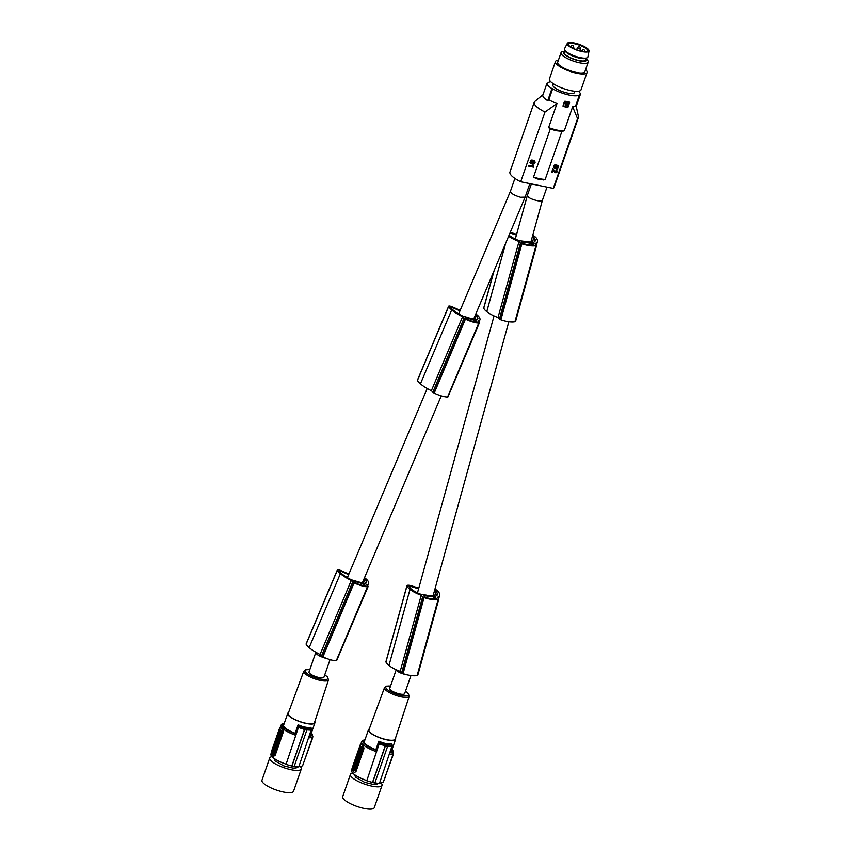 <?xml version="1.0" encoding="UTF-8"?>
<svg xmlns="http://www.w3.org/2000/svg" width="851" height="851" viewBox="0 0 851 851"><rect width="100%" height="100%" fill="white"/><g stroke="black" fill="none" stroke-linecap="round" stroke-linejoin="round"><path stroke-width="1.28" d="M539.151 179.327A14.744 3.978 -160.8 0 1 536.162 178.614L533.545 177.029L550.267 129.001L548.608 127.576A16.903 4.553 19.2 0 0 557.309 130.118A16.903 4.553 19.2 0 0 564.287 130.767L572.659 106.726A16.903 4.553 19.2 0 0 574.606 106.343A16.903 4.553 19.2 0 0 575.829 105.29A16.903 4.553 19.2 0 0 575.861 105.184L576.17 106.46L580.371 94.387A17.616 4.755 19.2 0 0 578.499 91.227M547.736 100.673L551.937 88.6A17.616 4.755 -160.8 0 1 546.991 83.207L542.789 95.28A17.616 4.755 19.2 0 0 547.736 100.673L548.831 99.684L552.639 88.738A16.903 4.553 19.2 0 0 569.308 95.089A16.903 4.553 19.2 0 0 579.637 94.355A16.903 4.553 19.2 0 0 579.669 94.238L580.371 94.387M547.725 83.238L547.682 83.345A16.903 4.553 -160.8 0 1 547.725 83.238A16.903 4.553 -160.8 0 1 550.863 81.802M567.947 104.684L565.287 104.184L565.213 105.971M566.553 104.652L567 103.96L566.298 104.301M565.266 101.897L568.723 102.599M564.926 101.152A16.903 4.553 19.2 0 0 567.213 101.673A16.903 4.553 19.2 0 0 569.34 102.046L564.447 101.418L562.958 106.024L564.447 101.418M567.468 104.045L566.575 103.503M562.905 131.426L556.724 130.767L550.278 128.969A15.818 4.266 19.2 0 0 556.597 130.692M536.162 178.614L541.885 179.774A14.744 3.978 -160.8 0 1 539.428 179.38M547.693 83.345L546.991 83.207M567.585 107.343L563.171 106.449M564.926 102.109L564.511 103.322M548.831 99.684A16.903 4.553 19.2 0 0 556.98 103.535L548.608 127.576M568.681 103.503L568.149 102.482L568.681 103.503M568.457 104.13L568.883 102.918M567.543 104.226L568.67 103.535M564.66 103.641L565.883 103.886A16.903 4.553 19.2 0 1 564.628 103.599L564.458 103.269M564.713 102.737L565.234 103.758L564.713 102.737M565.841 102.014L564.724 102.705M568.096 104.981L565.617 106.269L568.149 105.035M565.564 101.333L564.33 102.099M563.171 105.428L563.745 106.566L563.171 105.428M567.011 107.226L568.255 106.471M569.617 102.546L568.043 107.056M569.415 103.131L568.83 102.003L569.415 103.131M568.691 102.556L568.085 104.301M561.894 131.426L545.193 179.401L543.225 179.976M552.639 88.738L551.937 88.6M572.659 106.726L577.552 118.629L553.256 188.39A23.371 6.308 -160.8 0 0 554.097 187.369L578.393 117.608A23.371 6.308 -160.8 0 1 577.552 118.629M576.233 106.258L578.435 116.544A23.371 6.308 -160.8 0 1 578.393 117.608M555.831 165.041L553.618 166.2L553.597 167.913L555.15 168.626L557.66 165.998L558.054 167.264L556.682 168.987L557.501 168.86L558.724 166.987L557.735 165.211L554.682 167.892L554.65 166.222L556.267 165.062L554.597 165.041L553.618 166.2M553.937 169.945L552.607 169.104L555.501 172.21L556.469 171.817L555.958 170.891L556.692 170.445L555.926 170.009L555.958 170.891M533.343 161.605L534.502 161.584L532.896 163.935L533.96 164.073L535.183 162.201L534.194 160.424L530.896 163.115L531.258 161.211L532.726 160.275L531.056 160.254L529.918 162.796L531.62 163.839L533.343 161.605M553.863 166.466L553.597 167.913M555.937 172.242L555.15 171.881M556.969 170.743L557.043 171.998L555.841 172.87L553.182 170.264L552.437 172.413L551.831 172.296L552.607 169.104M574.914 91.238L574.457 92.546A11.414 3.074 -160.8 0 1 565.181 92.482A11.414 3.074 -160.8 0 1 553.586 86.738A11.414 3.074 -160.8 0 1 552.905 85.036L553.352 83.738M534.502 161.584L534.268 162.201M531.811 160.328L530.322 161.679L530.481 163.605M556.267 165.062L555.586 164.764M557.979 165.477L554.682 167.892M556.543 171.594L555.692 171.976M554.724 172.402L553.82 170.817M534.439 160.69L533.396 160.488M532.29 160.254L531.567 160.062M534.247 163.062L533.141 164.2M533.641 160.765L531.141 163.105M552.852 169.37L551.831 172.296M532.726 160.275L532.045 159.977M531.396 163.371L530.801 163.073M564.287 130.767L561.926 131.341M556.98 103.535L544.991 112.013L520.695 181.763A23.371 6.308 -160.8 0 1 511.377 175.487A23.371 6.308 -160.8 0 1 509.962 171.998L534.247 102.237A23.371 6.308 -160.8 0 1 534.875 101.375L542.991 94.684M520.695 181.763L553.256 188.39M533.673 166.732L532.513 165.041L532.152 166.083L528.694 165.381L528.748 166.2L533.513 167.168L533.332 166.424M533.237 165.402L532.513 165.041M557.767 166.041L556.682 168.987M544.991 112.013A23.371 6.308 -160.8 0 1 535.662 105.726A23.371 6.308 -160.8 0 1 534.247 102.237M532.758 165.307L532.396 166.36L528.939 165.647L528.748 166.2M529.843 183.625L525.131 197.145L520.482 197.251C514.344 195.4 510.972 193.475 510.366 191.454L458.689 313.902M542.481 200.113L542.459 200.155C542.044 200.964 540.438 201.166 537.641 200.74C531.439 199.336 528.003 197.57 527.354 195.443L531.364 183.933M407.352 674.864L406.597 674.747C400.917 673.513 397.481 671.843 396.3 669.737M434.691 590.02A14.669 4.393 -164.5 0 1 436.01 591.19A26.221 7.85 -164.5 0 1 437.01 592.626A26.221 7.85 -164.5 0 1 437.276 593.232A17.211 5.149 -164.5 0 1 437.446 594.572A17.211 5.149 -164.5 0 1 435.244 596.264L430.51 595.657A7.914 2.362 -164.5 0 1 428.51 595.519A7.914 2.362 -164.5 0 1 426.255 595.104L421.511 594.498A21.86 6.542 -164.5 0 1 419.235 593.626A19.679 5.893 -164.5 0 1 412.65 590.073A26.221 7.85 -164.5 0 1 411.724 589.381A26.221 7.85 -164.5 0 1 410.012 587.85A13.627 4.074 -164.5 0 1 409.129 586.233L410.15 586.201L409.767 587.573M532.492 236.227A14.669 4.393 -164.5 0 1 533.822 237.386A26.221 7.85 -164.5 0 1 534.822 238.823A26.221 7.85 -164.5 0 1 535.088 239.429A17.211 5.149 -164.5 0 1 535.247 240.78A17.211 5.149 -164.5 0 1 533.056 242.461L528.322 241.854A7.914 2.362 -164.5 0 1 526.312 241.716A7.914 2.362 -164.5 0 1 524.056 241.312L519.312 240.705A21.86 6.542 -164.5 0 1 517.046 239.833A19.679 5.893 -164.5 0 1 510.451 236.27A26.221 7.85 -164.5 0 1 509.526 235.578A26.221 7.85 -164.5 0 1 509.068 235.206M586.201 58.825L587.116 59.74A14.382 3.883 -160.8 0 1 588.201 62.112L584.85 71.75A14.382 3.883 -160.8 0 1 575.755 72.314A14.382 3.883 -160.8 0 1 561.415 66.697A14.382 3.883 -160.8 0 1 557.682 62.283L561.032 52.656A14.382 3.883 -160.8 0 1 563.362 51.475L564.638 51.326M585.605 69.569A16.722 4.51 -160.8 0 1 587.052 72.516A16.722 4.51 -160.8 0 1 576.478 73.175A16.722 4.51 -160.8 0 1 559.809 66.644A16.722 4.51 -160.8 0 1 555.48 61.517A16.722 4.51 -160.8 0 1 558.437 60.113M588.201 62.112A14.382 3.883 -160.8 0 1 579.106 62.687A14.382 3.883 -160.8 0 1 564.766 57.06A14.382 3.883 -160.8 0 1 561.032 52.656M586.179 58.9A12.18 3.287 -160.8 0 1 580.69 61.059A12.18 3.287 -160.8 0 1 566.681 55.953A12.18 3.287 -160.8 0 1 564.617 51.39M586.467 58.059L585.796 59.985A11.414 3.074 -160.8 0 1 576.521 59.921A11.414 3.074 -160.8 0 1 564.926 54.177A11.414 3.074 -160.8 0 1 564.245 52.475L564.904 50.549M587.052 72.516L581.01 89.876A16.722 4.51 -160.8 0 1 564.873 89.025A16.722 4.51 -160.8 0 1 553.767 84.004A16.722 4.51 -160.8 0 1 549.427 78.877L555.48 61.517M564.596 49.964L565.202 51.103A11.414 3.074 19.2 0 0 565.745 51.837A11.414 3.074 19.2 0 0 574.659 56.74A11.414 3.074 19.2 0 0 584.839 58.581A11.414 3.074 19.2 0 0 585.903 58.315L587.084 57.794A12.403 3.351 -160.8 0 1 585.935 58.081A12.403 3.351 -160.8 0 1 573.819 55.709A12.403 3.351 -160.8 0 1 564.596 49.964A12.403 3.351 -160.8 0 1 564.49 48.794L567.319 43.369A11.51 3.106 -160.8 0 1 569.064 42.55A11.51 3.106 -160.8 0 1 581.584 45.273A11.51 3.106 -160.8 0 1 589.041 50.932A11.51 3.106 -160.8 0 1 587.211 51.996A11.51 3.106 -160.8 0 1 574.287 49.103A11.51 3.106 -160.8 0 1 567.319 43.369M589.041 50.932L587.892 56.943A12.403 3.351 -160.8 0 1 587.084 57.794M586.509 51.624A10.606 2.861 19.2 0 0 587.488 51.379A10.606 2.861 19.2 0 0 582.818 46.092A10.606 2.861 19.2 0 0 569.776 42.922A10.606 2.861 19.2 0 0 568.266 44.678A10.606 2.861 19.2 0 0 576.148 49.592A10.606 2.861 19.2 0 0 586.509 51.624M587.254 51.464A10.244 2.766 19.2 0 0 587.701 50.964A10.244 2.766 19.2 0 0 581.276 45.89A10.244 2.766 19.2 0 0 569.947 43.39A10.244 2.766 19.2 0 0 568.351 44.231A10.244 2.766 19.2 0 0 568.394 44.89M475.496 314.764A14.669 3.51 -157.1 0 1 476.347 315.583A26.221 6.265 -157.1 0 1 477.368 316.966A26.221 6.265 -157.1 0 1 477.656 317.529L476.762 319.625M477.656 317.529A17.211 4.117 -157.1 0 1 477.826 318.838A17.211 4.117 -157.1 0 1 475.89 319.795L471.38 318.529A7.914 1.893 -157.1 0 1 469.475 318.083A7.914 1.893 -157.1 0 1 467.327 317.38L462.816 316.104A21.86 5.223 -157.1 0 1 460.636 314.998A19.679 4.702 -157.1 0 1 454.221 310.913A26.221 6.265 -157.1 0 1 453.317 310.179A26.221 6.265 -157.1 0 1 451.626 308.605A13.627 3.255 -157.1 0 1 450.7 307.073L451.668 307.211L451.264 308.179M326.858 658.546L325.88 658.334C319.742 656.493 316.37 654.557 315.764 652.547L308.987 672.003A7.914 2.138 19.2 0 0 319.178 677.566A7.914 2.138 19.2 0 0 323.933 677.205L330.05 659.631M364.185 578.499A14.669 3.51 -157.1 0 1 365.036 579.329A26.221 6.265 -157.1 0 1 366.058 580.712A26.221 6.265 -157.1 0 1 366.345 581.276A17.211 4.117 -157.1 0 1 366.515 582.584A17.211 4.117 -157.1 0 1 364.579 583.541L360.069 582.265A7.914 1.893 -157.1 0 1 358.175 581.829A7.914 1.893 -157.1 0 1 356.016 581.127L351.506 579.85A21.86 5.223 -157.1 0 1 349.325 578.744A19.679 4.702 -157.1 0 1 342.91 574.659A26.221 6.265 -157.1 0 1 342.006 573.914A26.221 6.265 -157.1 0 1 340.315 572.34A13.627 3.255 -157.1 0 1 339.389 570.819L340.357 570.957L339.953 571.925M364.515 577.712A3.595 0.862 22.9 0 1 364.685 577.829A17.169 4.106 -157.1 0 1 367.994 581.052A17.169 4.106 -157.1 0 1 368.228 581.541A23.009 5.5 -157.1 0 1 368.292 581.648A23.009 5.5 -157.1 0 1 368.632 583.595A23.009 5.5 -157.1 0 1 366.547 584.797L367.834 586.701A15.105 3.606 -157.1 0 1 367.483 586.743A12.978 3.106 -157.1 0 1 354.112 582.892A15.105 3.606 -157.1 0 1 353.825 582.754L351.272 580.478L320.05 654.462A23.009 5.5 -157.1 0 1 309.307 647.781A23.009 5.5 -157.1 0 1 309.147 647.643A23.594 5.638 -157.1 0 1 309.126 647.622A23.594 5.638 -157.1 0 1 306.115 644.196A3.595 0.862 -157.1 0 1 306.094 643.952L337.315 569.968A3.595 0.862 -157.1 0 1 341.155 570.67L348.889 574.063M368.079 586.605L336.613 660.684A15.105 3.606 -157.1 0 1 336.262 660.727A12.978 3.106 -157.1 0 1 322.891 656.866A15.105 3.606 -157.1 0 1 322.603 656.727L320.05 654.462M354.367 581.35L363.451 583.924L365.536 585.775A13.318 3.181 -157.1 0 1 364.59 585.743A9.595 2.298 -157.1 0 1 356.952 583.584A13.318 3.181 -157.1 0 1 355.441 582.924L353.814 581.499L354.367 581.35L354.154 581.871M348.655 574.616L340.357 570.957M351.272 580.478A23.009 5.5 -157.1 0 1 340.528 573.797A23.009 5.5 -157.1 0 1 340.368 573.67A23.594 5.638 -157.1 0 1 340.347 573.648A23.594 5.638 -157.1 0 1 337.336 570.223A3.595 0.862 -157.1 0 1 337.315 569.968M366.345 581.276L365.462 583.371M365.036 579.329L363.409 583.212M367.834 586.701L336.613 660.684M367.483 586.743L336.262 660.727M354.112 582.892L322.891 656.866M353.825 582.754L322.603 656.727M340.368 573.67L309.147 647.643M459.965 310.87L451.668 307.211M475.826 313.966A3.595 0.862 22.9 0 1 475.996 314.093A17.169 4.106 -157.1 0 1 479.304 317.306A17.169 4.106 -157.1 0 1 479.538 317.795A23.009 5.5 -157.1 0 1 479.602 317.902A23.009 5.5 -157.1 0 1 479.943 319.848A23.009 5.5 -157.1 0 1 477.858 321.05L479.145 322.965A15.105 3.606 -157.1 0 1 478.794 323.008A12.978 3.106 -157.1 0 1 465.423 319.146A15.105 3.606 -157.1 0 1 465.135 319.008L462.582 316.742A23.009 5.5 -157.1 0 1 451.838 310.062A23.009 5.5 -157.1 0 1 451.679 309.924A23.594 5.638 -157.1 0 1 451.647 309.902A23.594 5.638 -157.1 0 1 448.647 306.488A3.595 0.862 -157.1 0 1 448.626 306.232A3.595 0.862 -157.1 0 1 452.466 306.924L460.2 310.317M476.06 320.848L465.678 317.614L465.125 317.753L466.742 319.189A13.318 3.181 -157.1 0 0 468.263 319.838A9.595 2.298 -157.1 0 0 475.9 321.997A13.318 3.181 -157.1 0 0 476.847 322.04L476.06 320.848L475.592 321.965M479.39 322.859L447.924 396.938A15.105 3.606 -157.1 0 1 447.573 396.981A12.978 3.106 -157.1 0 1 434.201 393.119A15.105 3.606 -157.1 0 1 433.914 392.981L431.361 390.715A23.009 5.5 -157.1 0 1 420.617 384.035A23.009 5.5 -157.1 0 1 420.458 383.907A23.594 5.638 -157.1 0 1 417.426 380.461A3.595 0.862 -157.1 0 1 417.405 380.206L448.626 306.232M420.458 383.907A23.594 5.638 -157.1 0 1 420.426 383.886L451.679 309.924M479.145 322.965L447.924 396.938M478.794 323.008L447.573 396.981M465.423 319.146L434.201 393.119M465.135 319.008L433.914 392.981M462.582 316.742L431.361 390.715M476.347 315.583L474.709 319.465M516.419 235.025L509.983 233.036M533.173 243.663L522.28 241.918L521.674 242.195L523.322 243.556A13.318 3.989 -164.5 0 0 524.897 244.035A9.595 2.872 -164.5 0 0 532.917 245.067A13.318 3.989 -164.5 0 0 533.939 244.928L533.173 243.663L532.79 245.077M532.758 235.27A3.595 1.074 15.5 0 1 533.534 235.695A17.169 5.138 -164.5 0 1 536.864 238.844A17.169 5.138 -164.5 0 1 537.087 239.365A23.009 6.882 -164.5 0 1 537.141 239.482A23.009 6.882 -164.5 0 1 537.47 241.482A23.009 6.882 -164.5 0 1 535.088 243.556L536.502 245.099A1.798 0.543 -164.5 0 1 536.609 245.375A1.798 0.543 -164.5 0 1 536.332 245.556A15.105 4.521 -164.5 0 1 535.96 245.673A12.978 3.883 -164.5 0 1 521.908 243.78A15.105 4.521 -164.5 0 1 521.61 243.673A1.798 0.543 -164.5 0 1 520.45 243.046L519.025 241.493A23.009 6.882 -164.5 0 1 508.632 236.248M510.281 232.344L516.61 234.291M515.472 321.157A1.798 0.543 -164.5 0 1 515.578 321.423A1.798 0.543 -164.5 0 1 515.312 321.614A15.105 4.521 -164.5 0 1 514.929 321.731A12.978 3.883 -164.5 0 1 500.877 319.827A15.105 4.521 -164.5 0 1 500.59 319.721A1.798 0.543 -164.5 0 1 499.42 319.093L498.005 317.54A23.009 6.882 -164.5 0 1 486.932 311.785A23.009 6.882 -164.5 0 1 486.772 311.657A23.594 7.063 -164.5 0 1 486.74 311.636A23.594 7.063 -164.5 0 1 483.751 308.19A3.595 1.074 -164.5 0 1 483.73 307.934L493.888 271.192M535.088 239.429L534.417 241.844M533.822 237.386L532.439 242.386M434.957 589.062A3.595 1.074 15.5 0 1 435.733 589.488A17.169 5.138 -164.5 0 1 439.063 592.636A17.169 5.138 -164.5 0 1 439.276 593.168A23.009 6.882 -164.5 0 1 439.339 593.275A23.009 6.882 -164.5 0 1 439.659 595.285A23.009 6.882 -164.5 0 1 437.276 597.359L438.69 598.902A1.798 0.543 -164.5 0 1 438.797 599.168A1.798 0.543 -164.5 0 1 438.531 599.359A15.105 4.521 -164.5 0 1 438.148 599.476A12.978 3.883 -164.5 0 1 424.096 597.583A15.105 4.521 -164.5 0 1 423.809 597.466A1.798 0.543 -164.5 0 1 422.639 596.838L421.224 595.296L400.193 671.343A23.009 6.882 -164.5 0 1 389.12 665.588A23.009 6.882 -164.5 0 1 388.96 665.461A23.594 7.063 -164.5 0 1 388.939 665.439A23.594 7.063 -164.5 0 1 385.939 661.993A3.595 1.074 -164.5 0 1 385.918 661.738L406.948 585.679A3.595 1.074 -164.5 0 1 411.022 585.701L418.809 588.094M417.671 674.949A1.798 0.543 -164.5 0 1 417.777 675.215A1.798 0.543 -164.5 0 1 417.501 675.407A15.105 4.521 -164.5 0 1 417.128 675.524A12.978 3.883 -164.5 0 1 403.076 673.63A15.105 4.521 -164.5 0 1 402.778 673.524A1.798 0.543 -164.5 0 1 401.619 672.896L400.193 671.343M424.468 595.711L434.021 596.934L436.127 598.721A13.318 3.989 -164.5 0 1 435.116 598.859A9.595 2.872 -164.5 0 1 427.085 597.827A13.318 3.989 -164.5 0 1 425.511 597.359L423.862 595.987L424.468 595.711L424.266 596.434M418.607 588.818L410.15 586.201M421.224 595.296A23.009 6.882 -164.5 0 1 410.15 589.541A23.009 6.882 -164.5 0 1 409.991 589.413A23.594 7.063 -164.5 0 1 409.959 589.392A23.594 7.063 -164.5 0 1 406.969 585.935A3.595 1.074 -164.5 0 1 406.948 585.679M437.276 593.232L436.616 595.647M436.01 591.19L434.627 596.179M438.531 599.359L417.501 675.407M438.148 599.476L417.128 675.524M424.096 597.583L403.076 673.63M423.809 597.466L402.778 673.524M409.991 589.413L388.96 665.461M536.332 245.556L515.312 321.614M535.96 245.673L514.929 321.731M521.908 243.78L500.877 319.827M521.61 243.673L500.59 319.721M519.025 241.493L498.005 317.54M505.696 243.195L486.772 311.657M396.226 669.705L389.715 688.416A7.914 2.138 19.2 0 0 399.906 693.99A7.914 2.138 19.2 0 0 404.65 693.618L410.948 675.524M304.615 728.243L298.85 726.211L286.042 764.347L295.786 735.285L295.148 733.232A14.382 3.883 19.2 0 1 284.511 727.275A14.382 3.883 19.2 0 1 283.638 725.126L287.734 713.361A14.382 3.883 19.2 0 0 288.606 715.5A14.382 3.883 19.2 0 0 311.955 724.052A14.382 3.883 19.2 0 0 314.902 722.818A14.382 3.883 19.2 0 0 314.774 721.712M298.839 727.573L304.498 729.488L304.541 728.222A71.909 31.04 101.5 0 1 304.647 728.445L306.871 728.892L306.817 730.158L294.138 766.56A17.977 4.851 -160.8 0 1 291.914 766.113L291.797 765.974A17.616 4.755 -160.8 0 1 286.042 764.347M289.021 715.585A13.914 3.755 -160.8 0 1 288.191 713.489L303.764 671.248A13.095 3.532 -160.8 0 0 304.552 673.215A13.095 3.532 -160.8 0 0 317.87 679.811A13.095 3.532 -160.8 0 0 328.497 679.853L314.466 722.648A13.914 3.755 -160.8 0 1 303.179 722.595A13.914 3.755 -160.8 0 1 289.021 715.585M288.521 712.574A14.382 3.883 19.2 0 0 287.734 713.361M294.18 766.453A17.616 4.755 19.2 0 0 298.754 766.932L311.572 728.796A71.909 31.04 101.5 0 0 310.817 727.328C307.307 727.86 303.073 726.999 298.105 724.744L295.148 733.232M309.69 735.509A14.382 3.883 19.2 0 0 310.806 734.583L314.902 722.818M298.105 724.744A71.909 31.04 101.5 0 1 298.861 726.211M311.583 728.796L306.7 728.669M304.498 729.488L291.797 765.974M271.246 753.071L270.905 754.05A16.903 4.553 19.2 0 0 271.926 756.571A16.903 4.553 19.2 0 0 285.766 764.049M280.585 727.669L280.83 727.743A16.903 4.553 19.2 0 0 281.596 728.775A16.903 4.553 19.2 0 0 282.809 729.903L282.585 729.86A1.798 0.777 101.5 0 1 282.638 732.168L274.671 755.05A1.798 0.777 -78.5 0 1 273.692 756.145A1.798 0.777 -78.5 0 1 273.479 756.018L271.501 753.858A1.798 0.777 101.5 0 1 271.458 751.55L279.426 728.658A1.798 0.777 -78.5 0 1 280.405 727.573A1.798 0.777 -78.5 0 1 280.607 727.701L282.585 729.86M273.703 756.06L275.256 755.177L283.223 732.285L282.809 729.903M280.745 735.2L279.575 738.54L278.947 738.402L278.756 735.2L280.745 735.2M275.256 745.678L274.607 744.965M275.862 745.88L276.575 742.827L275.543 744.763L275.862 745.88L276.501 746.008L277.511 743.359M279.383 738.498L279.192 739.647L278.554 739.519L279.532 738.668M278.351 739.296L277.383 739.168L277.83 737.86M276.171 745.88C275.745 747.486 275.841 747.603 276.458 746.199L275.054 748.21L275.533 745.753C275.107 747.359 275.203 747.465 275.83 746.072L276.096 746.37M275.054 748.21L275.681 748.337L276.735 746.497M277.522 739.317L277.394 740.71L275.979 741.487L275.798 739.583L276.703 737.009L277.224 737.306M280.139 730.243L279.458 729.094L279.532 730.669L281.032 730.254M279.16 732.381L278.298 732.413L279.458 729.094M279.49 734.69L277.883 733.615L278.234 732.583L279.192 733.062M278.075 739.519L278.915 740.434L277.873 743.434L276.288 742.285L277.394 740.71M274.83 746.508L274.852 748.04M274.979 748.178L275.745 749.018L275.107 748.891L273.139 747.231L274.033 747.146M273.139 747.231L271.575 752.241L273.288 754.114L274.182 754.029L275.745 749.018M281.096 732.881L280.468 732.754L281.096 732.881M280.522 730.147L281.862 731.977L280.522 731.083L280.522 730.147L279.532 732.988C279.245 734.881 279.532 735.285 280.394 734.211L279.713 734.881L280.341 735.009L281.032 734.339L281.373 733.179M281.862 731.977L281.521 732.966L280.181 732.073L279.862 732.977C279.894 734.168 280.096 734.094 280.468 732.754C280.096 734.094 279.894 734.168 279.862 732.977L280.415 733.094M279.83 737.157L279.192 737.019L280.107 735.073M279.745 736.094L280.383 736.221M279.936 737.509L278.947 738.402M279.522 736.083L280.16 736.221M278.288 736.54L277.649 736.413L278.532 735.849M279.394 734.966L278.117 733.87M277.809 733.807L276.766 736.806L277.713 737.838M278.415 735.828L278.756 734.838M275.671 741.061L276.373 742.04M275.309 740.987L274.32 743.838L275.533 744.912M276.256 742.019L275.267 744.859M275.83 743.614L275.256 743.497M274.703 746.476L273.969 744.838L273.405 746.476L274.735 747.582M275.16 745.657L273.969 744.838M275.958 744.572L276.309 743.827L275.958 744.572M278.575 736.913L278.203 737.774L278.894 738.53M278.554 739.519L277.851 738.753L277.617 739.423M278.82 737.891L278.203 737.774M276.458 746.199L275.83 746.072C275.203 747.465 275.107 747.359 275.533 745.753L275.713 745.784M277.086 738.785L277.586 737.7M276.915 737.243L276.532 738.349L277.064 737.402M276.894 738.742L277.639 738.03L276.745 740.615M276.054 740.083L276.405 739.423L276.054 740.083M280.426 730.041L279.745 732.381M279.383 733.551L279.128 731.828L278.298 732.413M279.617 732.36L279.213 733.519M278.234 732.583L279.373 733.658M278.82 734.636L279.181 733.615M277.235 743.306L277.575 742.317M278.575 741.423L277.171 741.881M277.937 741.295L278.277 740.306L277.341 739.285M278.915 740.434L278.277 740.306M275.756 749.518L275.107 748.891M273.288 754.114L275.118 749.391M273.299 750.114L273.075 750.922L273.299 750.114M271.958 751.869L273.501 753.167L273.916 751.593L272.565 750.125L271.958 751.869L273.543 753.029M272.788 750.571L273.437 751.071M274.001 750.539L273.033 749.891L273.948 750.71L273.703 748.252L272.958 749.954M273.426 750.699L273.937 751.252L273.426 750.699M272.799 751.05L272.597 751.997M273.979 748.476L272.692 749.369M274.171 750.571L273.671 750.018M281.224 731.849L280.883 732.828M281.032 734.339L280.394 734.211L280.734 733.051M281.16 731.211L280.522 731.083M280.756 730.413L281.394 730.541M308.87 737.86A16.903 4.553 -160.8 0 0 312.838 736.392L302.818 765.166A16.903 4.553 -160.8 0 1 298.85 766.634M274.128 758.454L274.713 760.773L283.819 765.889L293.074 768.113L296.254 767.932L297.467 766.879M300.329 766.528A16.722 4.51 -160.8 0 1 301.297 768.974A16.722 4.51 -160.8 0 1 291.265 769.751A16.722 4.51 -160.8 0 1 279.128 765.794A16.722 4.51 -160.8 0 1 269.724 757.986A16.722 4.51 -160.8 0 1 272.012 756.667M301.297 768.974L293.542 791.26A16.722 4.51 -160.8 0 1 283.5 792.036A16.722 4.51 -160.8 0 1 261.959 780.261L269.724 757.986M312.721 736.711A1.798 0.777 101.5 0 1 312.508 738.242L304.243 761.071M303.871 762.156A1.798 0.777 -78.5 0 0 304.541 761.124M311.551 730.158L306.722 729.945M304.647 728.445L304.594 729.711L306.817 730.158M304.594 729.711L291.914 766.113M369.738 731.998A13.914 3.755 -160.8 0 1 368.909 729.913L384.482 687.661A13.095 3.532 -160.8 0 0 385.269 689.629A13.095 3.532 -160.8 0 0 398.598 696.224A13.095 3.532 -160.8 0 0 409.225 696.278L395.183 739.062A13.914 3.755 -160.8 0 1 383.897 739.008A13.914 3.755 -160.8 0 1 369.738 731.998M369.249 728.988A14.382 3.883 19.2 0 0 368.462 729.775A14.382 3.883 19.2 0 0 369.323 731.913A14.382 3.883 19.2 0 0 392.683 740.466A14.382 3.883 19.2 0 0 395.619 739.232A14.382 3.883 19.2 0 0 395.492 738.125M368.462 729.775L364.356 741.54A14.382 3.883 19.2 0 0 365.228 743.689A14.382 3.883 19.2 0 0 375.865 749.646L376.504 751.699L366.76 780.761L379.578 742.636A71.909 31.04 101.5 0 0 378.823 741.157L375.865 749.646M374.897 782.867A17.616 4.755 19.2 0 0 379.472 783.345L392.29 745.221A71.909 31.04 101.5 0 0 391.534 743.742C388.035 744.274 383.79 743.412 378.823 741.157M390.418 751.922A14.382 3.883 19.2 0 0 391.524 750.997L395.619 739.232M385.333 744.657L379.567 742.625M379.567 743.987L385.216 745.912L385.269 744.646A71.909 31.04 101.5 0 1 385.365 744.859L387.588 745.316L387.535 746.572L374.865 782.973A17.977 4.851 -160.8 0 1 372.642 782.526L372.515 782.388A17.616 4.755 -160.8 0 1 366.76 780.761M392.3 745.221L387.418 745.082M385.216 745.912L372.515 782.388M351.963 769.495L351.623 770.463A16.903 4.553 19.2 0 0 352.644 772.985A16.903 4.553 19.2 0 0 366.483 780.463M361.303 744.093L361.547 744.157A16.903 4.553 19.2 0 0 362.324 745.199A16.903 4.553 19.2 0 0 363.526 746.316L363.313 746.274A1.798 0.777 101.5 0 1 363.356 748.582L355.388 771.474A1.798 0.777 -78.5 0 1 354.41 772.559A1.798 0.777 -78.5 0 1 354.197 772.431L352.218 770.272A1.798 0.777 101.5 0 1 352.176 767.964L360.143 745.072A1.798 0.777 -78.5 0 1 361.122 743.987A1.798 0.777 -78.5 0 1 361.335 744.114L363.313 746.274M354.42 772.474L355.973 771.591L363.941 748.699L363.526 746.316M361.462 751.614L360.292 754.954L359.665 754.826L359.484 751.614L361.462 751.614M355.973 762.092L355.324 761.39M356.59 762.294L357.292 759.252L356.261 761.177L356.59 762.294L357.218 762.422L358.228 759.783M360.101 754.911L359.909 756.06L359.271 755.933L360.25 755.082M359.069 755.709L358.101 755.582L358.909 753.252L359.622 754.954M356.888 762.294C356.463 763.911 356.558 764.017 357.186 762.613L355.771 764.623L356.25 762.166C355.824 763.773 355.931 763.89 356.548 762.485L356.814 762.783M355.771 764.623L356.409 764.751L357.452 762.911M358.239 755.731L357.016 758.698L357.952 759.72L357.899 758.294L358.526 758.422L358.59 759.858L357.952 759.72M360.856 746.657L360.175 745.508L360.25 747.082L361.749 746.667M359.877 748.795L359.016 748.827L360.175 745.508M360.207 751.114L358.601 750.029L358.962 749.008L359.909 749.476M358.792 755.933L359.633 756.858L358.526 758.422M355.548 762.922L355.569 764.453M355.697 764.592L356.463 765.432L355.835 765.304L353.856 763.645L354.729 763.549M353.856 763.645L352.293 768.655L354.016 770.527L354.899 770.442L356.463 765.432M361.824 749.305L361.186 749.167L361.824 749.305M361.239 746.561L362.579 748.391L361.25 747.497L361.239 746.561L360.25 749.401C359.962 751.295 360.25 751.699 361.111 750.625L360.43 751.295L361.749 750.752L362.09 749.593M362.579 748.391L362.239 749.38L360.898 748.486L360.59 749.401C360.611 750.582 360.813 750.508 361.186 749.167C360.813 750.508 360.611 750.582 360.59 749.401L361.143 749.508M360.547 753.571L359.909 753.443L360.824 751.486M360.462 752.507L361.101 752.635M360.654 753.922L359.665 754.826M360.239 752.507L360.877 752.635M358.899 753.295L358.548 754.273M359.005 752.954L358.367 752.827L359.25 752.263M360.111 751.38L358.835 750.284M358.526 750.231L357.484 753.231L358.431 754.252M359.133 752.241L359.473 751.252M356.388 757.486L357.09 758.464M356.026 757.411L355.037 760.251L356.25 761.326M356.973 758.432L355.984 761.273M356.558 760.028L355.973 759.911M355.42 762.89L354.686 761.251L354.122 762.89L355.452 763.996M355.878 762.081L354.686 761.251M356.675 760.985L357.026 760.241L356.675 760.985M359.271 755.933L358.569 755.177L358.345 755.848M359.537 754.316L358.92 754.188M357.186 762.613L356.548 762.485C355.931 763.89 355.824 763.773 356.25 762.166L356.441 762.198M357.803 755.199L358.303 754.114M357.335 758.028L356.697 757.901L356.516 756.007L357.782 753.816M356.697 757.901L358.484 754.475M357.611 755.156L358.356 754.454M356.782 756.496L357.133 755.837L356.782 756.496M361.143 746.465L360.462 748.795M360.111 749.965L359.845 748.242L359.016 748.827M360.335 748.774L359.93 749.933M358.962 749.008L360.09 750.071M359.548 751.061L359.899 750.029M358.303 758.741L358.931 758.869M359.292 757.837L357.899 758.294M358.654 757.709L358.994 756.72L358.058 755.699M359.633 756.858L358.994 756.72M356.473 765.932L355.835 765.304M354.016 770.527L355.835 765.804M354.027 766.528L353.793 767.347L354.027 766.528M352.686 768.283L354.027 769.751L354.644 768.379L353.293 766.538L352.686 768.283L354.271 769.442M353.516 766.985L354.165 767.485M354.729 766.953L353.75 766.304L354.665 767.134L354.42 764.666L353.686 766.368M354.144 767.113L354.654 767.666L354.144 767.113M353.516 767.464L353.314 768.41M354.697 764.889L353.42 765.783M354.899 766.985L354.388 766.432M361.952 748.263L361.601 749.252M361.749 750.752L361.111 750.625L361.452 749.465M361.877 747.625L361.25 747.497M361.484 746.827L362.111 746.955M389.588 754.284A16.903 4.553 -160.8 0 0 393.556 752.805L383.535 781.58A16.903 4.553 -160.8 0 1 379.578 783.048M354.846 774.867L355.431 777.186L364.536 782.303L373.791 784.526L376.972 784.345L378.184 783.292M381.046 782.941A16.722 4.51 -160.8 0 1 382.025 785.388A16.722 4.51 -160.8 0 1 371.983 786.164A16.722 4.51 -160.8 0 1 359.845 782.207A16.722 4.51 -160.8 0 1 350.442 774.399A16.722 4.51 -160.8 0 1 352.729 773.08M382.025 785.388L374.259 807.673A16.722 4.51 -160.8 0 1 364.228 808.45A16.722 4.51 -160.8 0 1 342.687 796.685L350.442 774.399M393.449 753.135A1.798 0.777 101.5 0 1 393.236 754.656L384.96 777.484M384.588 778.569A1.798 0.777 -78.5 0 0 385.258 777.548M392.279 746.582L387.439 746.359M385.365 744.859L385.312 746.125L387.535 746.572M385.312 746.125L372.642 782.526M545.193 179.401A15.818 4.266 -160.8 0 1 539.864 178.753A15.818 4.266 -160.8 0 1 533.545 177.029M580.329 49.198L580.605 49.05C580.318 47.071 579.637 46.316 578.563 46.784L577.212 47.869L580.329 49.198M573.276 47.816L573.776 47.667C573.489 45.688 572.808 44.933 571.723 45.39L570.596 46.848M337.336 570.223L306.115 644.196M352.697 582.031L321.476 656.004M364.749 584.584L364.281 585.711M363.451 583.924L362.803 585.477M448.647 306.488L417.426 380.461M474.762 320.178L474.113 321.731M464.008 318.285L432.787 392.268M531.832 243.141L531.279 245.12M522.28 241.918L522.078 242.631M406.969 585.935L385.939 661.993M422.639 596.838L401.619 672.896M435.372 597.466L434.978 598.87M434.021 596.934L433.478 598.913M494.154 270.544L483.751 308.19M520.45 243.046L499.42 319.093M324.731 674.896A12.02 3.244 -160.8 0 1 327.082 676.768A12.02 3.244 -160.8 0 1 320.593 679.109A12.02 3.244 -160.8 0 1 305.839 672.439A12.02 3.244 -160.8 0 1 309.796 669.694M311.381 732.902A15.818 4.266 -160.8 0 1 309.392 736.381M284.223 723.446A15.818 4.266 19.2 0 0 283.234 727.009A15.818 4.266 19.2 0 0 295.712 733.849M280.096 727.637L280.926 725.275A16.903 4.553 19.2 0 0 281.947 727.796A16.903 4.553 19.2 0 0 295.786 735.285M273.926 754.241L273.384 754.135M272.597 751.624L271.958 751.497M275.256 755.177L274.671 755.05M282.638 732.168L283.223 732.285M405.448 691.31A12.02 3.244 -160.8 0 1 407.81 693.182A12.02 3.244 -160.8 0 1 401.321 695.522A12.02 3.244 -160.8 0 1 386.556 688.863A12.02 3.244 -160.8 0 1 390.513 686.108M392.109 749.327A15.818 4.266 -160.8 0 1 390.109 752.795M364.941 739.859A15.818 4.266 19.2 0 0 363.962 743.423A15.818 4.266 19.2 0 0 376.429 750.263M360.824 744.051L361.643 741.7A16.903 4.553 19.2 0 0 362.664 744.21A16.903 4.553 19.2 0 0 376.504 751.699M358.08 757.156L357.463 757.028M354.644 770.655L354.101 770.549M353.314 768.038L352.676 767.91M355.973 771.591L355.388 771.474M363.356 748.582L363.941 748.699M577.489 47.72L576.563 49.741M571.17 47.22L572.18 47.613M575.829 105.29L579.637 94.355M514.908 178.423L510.366 191.454M527.354 195.443L515.302 239.046M494.048 315.912L417.49 592.849M574.191 48.784L571.936 47.667M579.988 50.826L580.605 49.05M585.009 52.092C584.722 50.113 584.041 49.347 582.956 49.815L581.51 51.188M347.378 577.648L427.202 388.503M368.632 583.595L367.632 585.977M479.943 319.848L478.943 322.231M439.659 595.285L438.669 598.87M438.797 599.168L417.777 675.215M536.609 245.375L515.578 321.423M537.47 241.482L536.47 245.077M328.497 679.853L327.539 677.013L324.752 674.832M309.817 669.631L305.743 669.726L303.764 671.248M312.838 736.392L311.445 732.732M275.139 744.37L274.501 744.242M277.213 742.966L276.575 742.827M276.618 741.615L275.979 741.487M273.99 747.114L273.352 746.987M273.969 754.273L273.331 754.146M273.628 751.465L272.99 751.337M273.979 749.805L273.341 749.678M409.225 696.278L408.257 693.427L405.48 691.246M390.535 686.044L386.46 686.14L384.482 687.661M393.556 752.805L392.162 749.146M355.856 760.783L355.218 760.656M357.931 759.379L357.292 759.252M354.707 763.528L354.069 763.4M354.686 770.687L354.059 770.559M354.346 767.879L353.708 767.751M354.697 766.219L354.059 766.091M362.324 582.903L441.265 395.864M473.635 319.157L525.131 197.145M547.002 187.114L542.459 200.155L530.843 242.184M508.855 321.742L433.042 595.977M284.287 723.276L281.851 724.084L280.926 725.275M365.005 739.689L362.569 740.498L361.643 741.7"/></g></svg>
